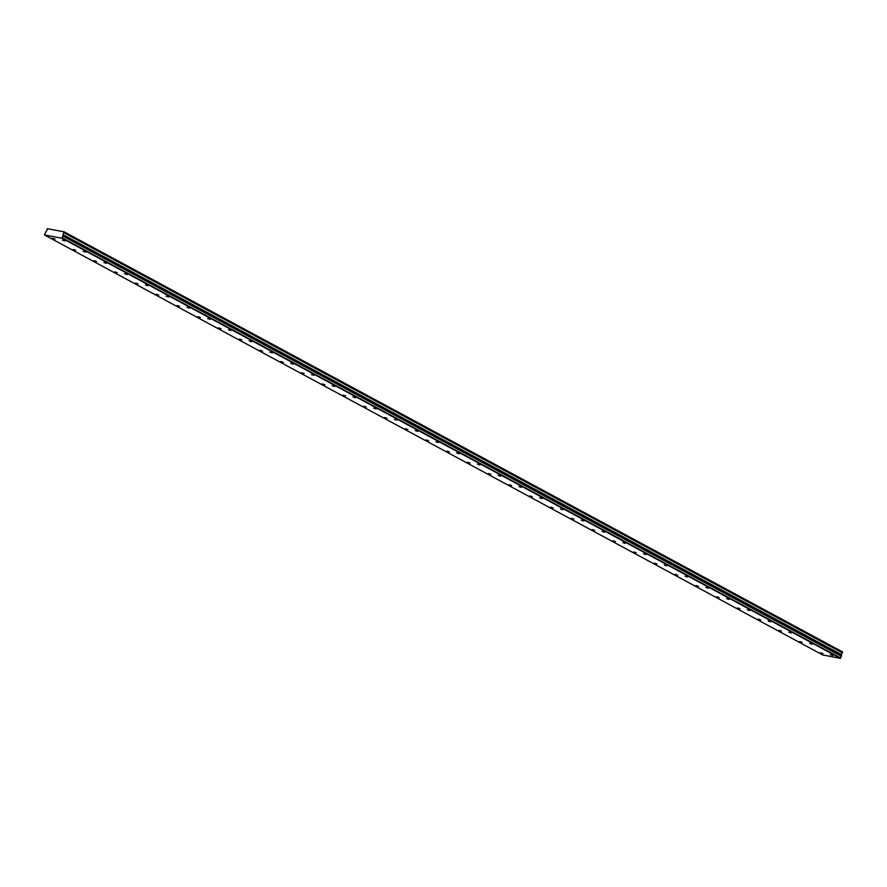 <?xml version="1.0" encoding="UTF-8"?>
<svg xmlns="http://www.w3.org/2000/svg" width="887" height="887" viewBox="0 0 887 887"><rect width="100%" height="100%" fill="white"/><g stroke="black" fill="none" stroke-linecap="round" stroke-linejoin="round"><path stroke-width="1.33" d="M830.354 654.617L832.826 655.415L830.354 654.617M809.598 643.408L812.071 644.217L809.598 643.408M52.51 238.27L54.994 239.069L52.51 238.27M73.266 249.469L75.75 250.267L73.266 249.469M94.022 260.678L96.506 261.477L94.022 260.678M114.778 271.877L117.261 272.675L114.778 271.877M135.534 283.075L138.017 283.873L135.534 283.075M156.289 294.273L158.773 295.083L156.289 294.273M177.045 305.483L179.529 306.281L177.045 305.483M197.801 316.681L200.285 317.479L197.801 316.681M218.557 327.88L221.04 328.689L218.557 327.88M239.313 339.089L241.796 339.887L239.313 339.089M788.842 632.209L791.315 633.008L788.842 632.209M768.087 621.011L770.559 621.809L768.087 621.011M747.331 609.801L749.803 610.611L747.331 609.801M726.575 598.603L729.047 599.401L726.575 598.603M705.819 587.405L708.292 588.203L705.819 587.405M685.063 576.206L687.536 577.005L685.063 576.206M664.308 564.997L666.78 565.795L664.308 564.997M643.552 553.798L646.024 554.597L643.552 553.798M622.796 542.6L625.268 543.398L622.796 542.6M602.04 531.391L604.513 532.2L602.04 531.391M581.284 520.192L583.757 520.991L581.284 520.192M560.529 508.994L563.001 509.792L560.529 508.994M539.773 497.784L542.245 498.594L539.773 497.784M519.017 486.586L521.489 487.384L519.017 486.586M498.261 475.388L500.734 476.186L498.261 475.388M477.505 464.178L479.978 464.988L477.505 464.178M456.75 452.98L459.222 453.778L456.75 452.98M435.994 441.781L438.466 442.58L435.994 441.781M415.238 430.583L417.71 431.381L415.238 430.583M394.482 419.374L396.955 420.183L394.482 419.374M373.726 408.175L376.199 408.974L373.726 408.175M352.971 396.977L355.443 397.775L352.971 396.977M332.215 385.767L334.687 386.577L332.215 385.767M311.459 374.569L313.931 375.367L311.459 374.569M290.703 363.371L293.176 364.169L290.703 363.371M269.947 352.161L272.42 352.971L269.947 352.161M249.192 340.963L251.664 341.761L249.192 340.963M228.436 329.764L230.908 330.563L228.436 329.764M207.68 318.566L210.152 319.364L207.68 318.566M186.924 307.357L189.397 308.155L186.924 307.357M166.168 296.158L168.641 296.957L166.168 296.158M145.413 284.96L147.885 285.758L145.413 284.96M260.068 350.287L262.552 351.086L260.068 350.287M280.824 361.486L283.308 362.295L280.824 361.486M301.58 372.695L304.064 373.494L301.58 372.695M322.336 383.894L324.819 384.692L322.336 383.894M343.092 395.092L345.575 395.89L343.092 395.092M363.847 406.301L366.331 407.1L363.847 406.301M384.603 417.5L387.087 418.298L384.603 417.5M405.359 428.698L407.843 429.496L405.359 428.698M426.115 439.897L428.598 440.706L426.115 439.897M446.871 451.106L449.354 451.904L446.871 451.106M467.626 462.304L470.11 463.103L467.626 462.304M488.382 473.503L490.866 474.312L488.382 473.503M509.138 484.712L511.622 485.511L509.138 484.712M529.894 495.911L532.377 496.709L529.894 495.911M550.65 507.109L553.133 507.907L550.65 507.109M571.405 518.318L573.889 519.117L571.405 518.318M124.657 273.75L127.129 274.56L124.657 273.75M103.901 262.552L106.373 263.35L103.901 262.552M83.145 251.354L85.618 252.152L83.145 251.354M62.389 240.144L64.862 240.954L62.389 240.144M820.475 652.732L822.959 653.531L820.475 652.732M799.719 641.534L802.203 642.332L799.719 641.534M778.963 630.335L781.447 631.134L778.963 630.335M758.208 619.126L760.691 619.935L758.208 619.126M737.452 607.928L739.935 608.726L737.452 607.928M716.696 596.729L719.18 597.528L716.696 596.729M695.94 585.52L698.424 586.329L695.94 585.52M675.184 574.321L677.668 575.12L675.184 574.321M654.429 563.123L656.912 563.921L654.429 563.123M633.673 551.914L636.156 552.723L633.673 551.914M612.917 540.715L615.401 541.513L612.917 540.715M592.161 529.517L594.645 530.315L592.161 529.517M64.263 231.884L842.606 651.956L842.417 652.754L64.075 232.693L64.263 231.884L47.355 228.669L46.9 229.511A1.164 0.676 118.4 0 1 46.146 231.374L44.428 234.922L62.023 238.27L840.366 658.331L822.77 654.983L44.428 234.922M62.023 238.27L63.243 234.722L841.586 654.695A1.164 0.676 118.4 0 1 842.351 652.832L842.417 652.754M841.586 654.783L840.366 658.331M62.378 237.971L840.721 658.043M841.586 654.695L63.243 234.722M63.243 234.634A1.164 0.676 118.4 0 1 64.008 232.771L842.351 652.832M63.088 236.241L841.419 656.313M842.65 652.178L64.307 232.106M62.922 235.498L841.264 655.571"/></g></svg>
